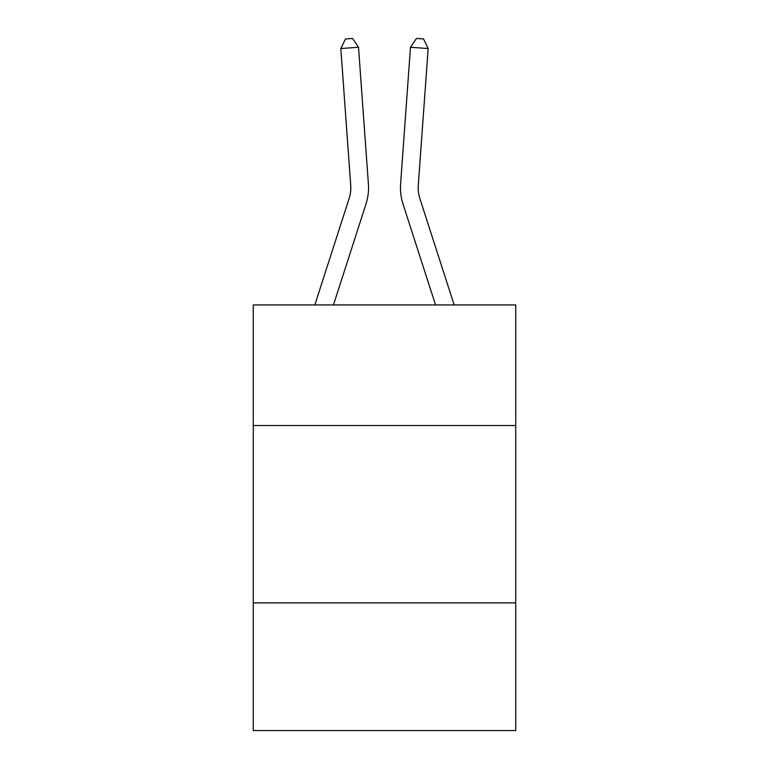 <?xml version="1.0" encoding="UTF-8"?>
<svg xmlns="http://www.w3.org/2000/svg" width="769" height="769" viewBox="0 0 769 769"><rect width="100%" height="100%" fill="white"/><g stroke="black" fill="none" stroke-linecap="round" stroke-linejoin="round"><path stroke-width="1.15" d="M515.73 425.526L515.73 304.928L253.27 304.928L253.27 425.526L515.73 425.526L515.73 730.55L253.27 730.55L253.27 425.526M515.73 602.867L253.27 602.867M314.829 304.928L349.097 198.623A35.47 35.47 0 0 0 350.712 185.185L340.83 48.543L358.517 47.265L368.399 183.906A53.205 53.205 0 0 1 365.977 204.064L333.458 304.928M454.171 304.928L419.903 198.623A35.47 35.47 0 0 1 418.288 185.185L428.17 48.543L410.483 47.265L400.601 183.906A53.205 53.205 0 0 0 403.023 204.064L435.542 304.928M410.483 47.265L400.601 183.906L410.483 47.265L400.601 183.906L410.483 47.265L400.601 183.906L410.483 47.265L400.601 183.906L410.483 47.265L400.601 183.906L410.483 47.265L400.601 183.906L410.483 47.265L400.601 183.906L410.483 47.265L400.601 183.906L410.483 47.265L400.601 183.906L410.483 47.265L400.601 183.906L410.483 47.265L400.601 183.906L410.483 47.265L400.601 183.906L410.483 47.265L400.601 183.906L410.483 47.265L400.601 183.906L410.483 47.265L400.601 183.906L410.483 47.265L400.601 183.906L410.483 47.265L400.601 183.906L410.483 47.265L400.601 183.906L410.483 47.265L400.601 183.906L410.483 47.265L400.601 183.906L410.483 47.265L400.601 183.906L410.483 47.265L416.452 38.45L423.527 38.959L428.17 48.543M419.903 198.623A35.47 35.47 0 0 1 418.288 185.185A35.47 35.47 0 0 0 419.903 198.623A35.47 35.47 0 0 1 418.288 185.185A35.47 35.47 0 0 0 419.903 198.623A35.47 35.47 0 0 1 418.288 185.185A35.47 35.47 0 0 0 419.903 198.623A35.47 35.47 0 0 1 418.288 185.185A35.47 35.47 0 0 0 419.903 198.623A35.47 35.47 0 0 1 418.288 185.185A35.47 35.47 0 0 0 419.903 198.623A35.47 35.47 0 0 1 418.288 185.185A35.47 35.47 0 0 0 419.903 198.623A35.47 35.47 0 0 1 418.288 185.185A35.47 35.47 0 0 0 419.903 198.623A35.47 35.47 0 0 1 418.288 185.185A35.47 35.47 0 0 0 419.903 198.623A35.47 35.47 0 0 1 418.288 185.185A35.47 35.47 0 0 0 419.903 198.623A35.47 35.47 0 0 1 418.288 185.185A35.47 35.47 0 0 0 419.903 198.623A35.47 35.47 0 0 1 418.288 185.185A35.47 35.47 0 0 0 419.903 198.623A35.47 35.47 0 0 1 418.288 185.185A35.47 35.47 0 0 0 419.903 198.623A35.47 35.47 0 0 1 418.288 185.185A35.47 35.47 0 0 0 419.903 198.623A35.47 35.47 0 0 1 418.288 185.185A35.47 35.47 0 0 0 419.903 198.623A35.47 35.47 0 0 1 418.288 185.185A35.47 35.47 0 0 0 419.903 198.623A35.47 35.47 0 0 1 418.288 185.185A35.47 35.47 0 0 0 419.903 198.623A35.47 35.47 0 0 1 418.288 185.185A35.47 35.47 0 0 0 419.903 198.623A35.47 35.47 0 0 1 418.288 185.185A35.47 35.47 0 0 0 419.903 198.623A35.47 35.47 0 0 1 418.288 185.185A35.47 35.47 0 0 0 419.903 198.623A35.47 35.47 0 0 1 418.288 185.185A35.47 35.47 0 0 0 419.903 198.623A35.47 35.47 0 0 1 418.288 185.185M349.097 198.623A35.47 35.47 0 0 0 350.712 185.185A35.47 35.47 0 0 1 349.097 198.623A35.47 35.47 0 0 0 350.712 185.185A35.47 35.47 0 0 1 349.097 198.623A35.47 35.47 0 0 0 350.712 185.185A35.47 35.47 0 0 1 349.097 198.623A35.47 35.47 0 0 0 350.712 185.185A35.47 35.47 0 0 1 349.097 198.623A35.47 35.47 0 0 0 350.712 185.185A35.47 35.47 0 0 1 349.097 198.623A35.47 35.47 0 0 0 350.712 185.185A35.47 35.47 0 0 1 349.097 198.623A35.47 35.47 0 0 0 350.712 185.185A35.47 35.47 0 0 1 349.097 198.623A35.47 35.47 0 0 0 350.712 185.185A35.47 35.47 0 0 1 349.097 198.623A35.47 35.47 0 0 0 350.712 185.185A35.47 35.47 0 0 1 349.097 198.623M340.83 48.543L345.473 38.959L352.548 38.45L358.517 47.265"/></g></svg>
